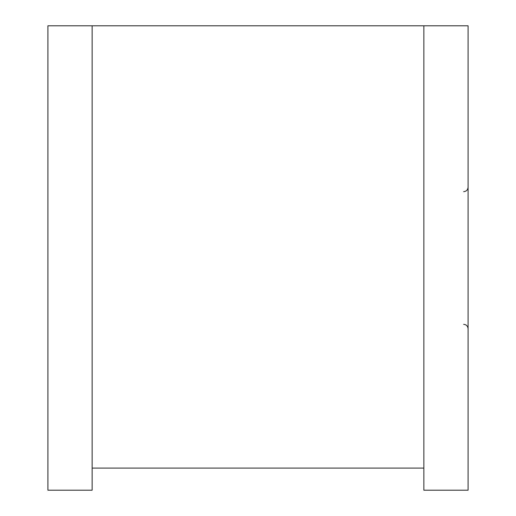 <?xml version="1.0" encoding="UTF-8"?>
<svg xmlns="http://www.w3.org/2000/svg" width="516" height="516" viewBox="0 0 516 516"><rect width="100%" height="100%" fill="white"/><g stroke="black" fill="none" stroke-linecap="round" stroke-linejoin="round"><path stroke-width="0.77" d="M92.145 25.8L92.145 490.2L47.917 490.2L47.917 25.8L423.855 25.8L423.855 490.2L468.083 490.2L468.083 25.8L423.855 25.8M92.145 468.083L423.855 468.083M463.665 324.345C466.322 324.583 467.799 326.054 468.083 328.763M463.665 191.655C466.322 191.417 467.799 189.946 468.083 187.237"/></g></svg>
